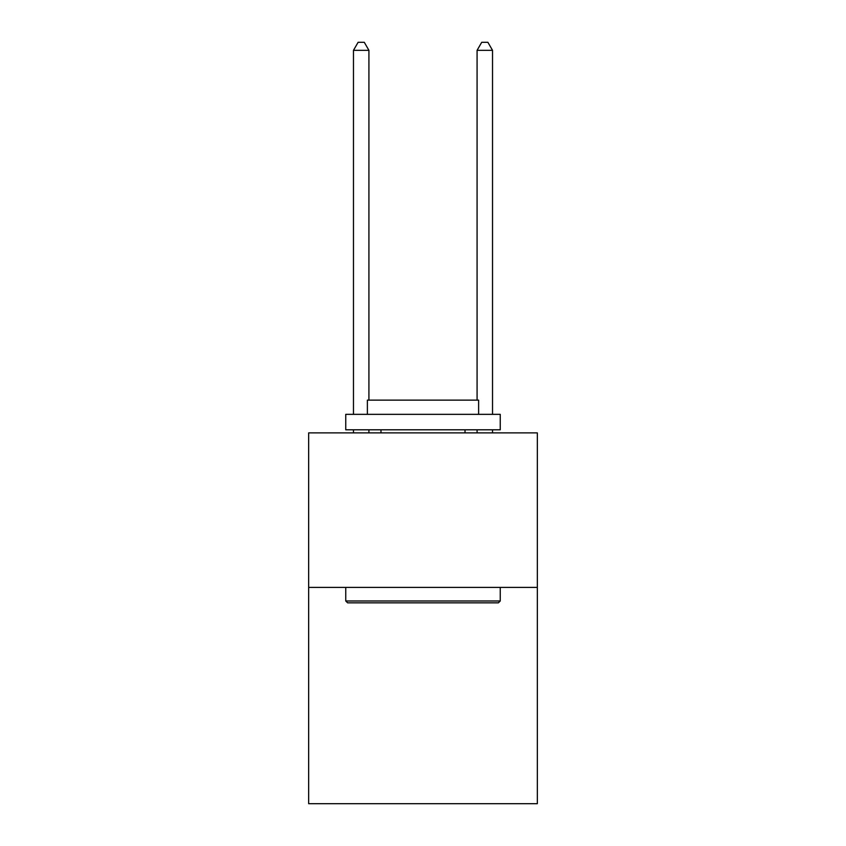 <?xml version="1.0" encoding="UTF-8"?>
<svg xmlns="http://www.w3.org/2000/svg" width="846" height="846" viewBox="0 0 846 846"><rect width="100%" height="100%" fill="white"/><g stroke="black" fill="none" stroke-linecap="round" stroke-linejoin="round"><path stroke-width="1.27" d="M537.337 587.388L537.337 803.7L308.663 803.7L308.663 432.888L537.337 432.888L537.337 587.388L308.663 587.388M347.6 602.838L345.75 600.988L500.25 600.988L498.4 602.838L347.6 602.838M500.25 414.35L500.25 429.8L345.75 429.8L345.75 414.35L500.25 414.35M367.375 414.35L367.375 400.137L478.625 400.137L478.625 414.35M500.25 587.388L500.25 600.988M345.75 587.388L345.75 600.988M465.025 429.8L465.025 432.888M380.975 429.8L380.975 432.888M368.919 400.137L368.919 50.337L353.469 50.337L353.469 414.35M353.469 429.8L353.469 432.888M368.919 429.8L368.919 432.888M353.469 50.337L358.112 42.3L364.288 42.3L368.919 50.337M492.531 432.888L492.531 429.8M492.531 414.35L492.531 50.337L477.081 50.337L477.081 400.137M477.081 432.888L477.081 429.8M477.081 50.337L481.712 42.3L487.888 42.3L492.531 50.337"/></g></svg>
